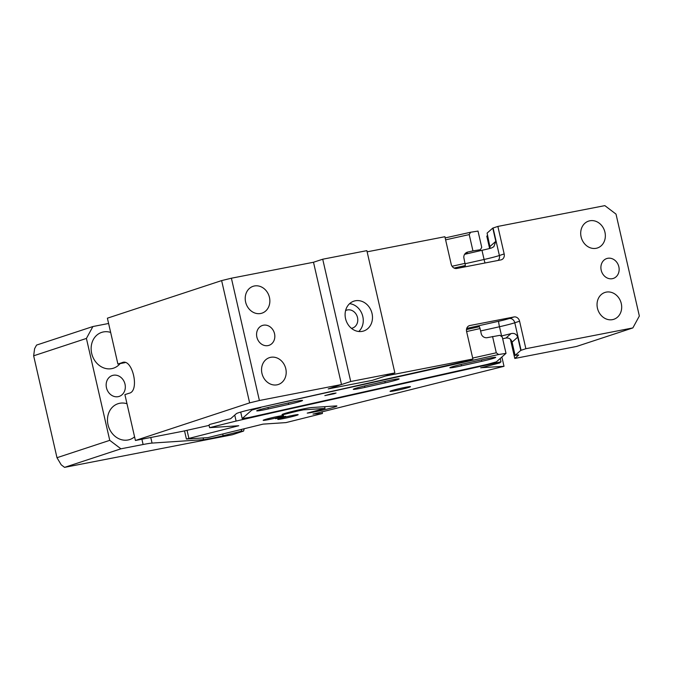 <?xml version="1.0" encoding="UTF-8"?>
<svg xmlns="http://www.w3.org/2000/svg" width="673" height="673" viewBox="0 0 673 673"><rect width="100%" height="100%" fill="white"/><g stroke="black" fill="none" stroke-linecap="round" stroke-linejoin="round"><path stroke-width="1.01" d="M322.031 411.699L322.443 413.5L313.046 414.013M209.017 425.05L209.614 427.666L238.764 425.731L186.404 439.048L207.915 437.618L263.059 424.125L285.966 422.602L322.443 413.5M501.881 357.001L504.01 366.305L313.071 414.122M504.01 366.305L480.732 367.736M500.232 358.457L500.998 361.796L499.719 362.924L480.758 367.845M271.135 412.591L271.236 413.045L500.998 361.796M298.089 410.059L298.282 410.892L282.921 414.719L282.795 414.164M282.921 414.719A15.706 0.875 -12.9 0 1 282.012 414.635A15.706 0.875 -12.9 0 1 292.116 411.472A15.706 0.875 -12.9 0 1 311.717 407.535L336.012 405.92A15.706 0.875 -12.9 0 1 336.921 406.012A15.706 0.875 -12.9 0 1 326.817 409.167A15.706 0.875 -12.9 0 1 307.216 413.104L325.025 408.41L324.63 406.677M234.742 415.098L236.105 421.062L271.236 413.045M209.614 427.666L236.105 421.062M390.062 391.316A10.474 0.58 167.1 0 0 390.062 391.341A10.474 0.58 167.1 0 0 400.199 389.617A10.474 0.58 167.1 0 0 410.471 386.689A10.474 0.58 167.1 0 0 410.471 386.672A10.474 0.58 167.1 0 0 400.334 388.397A10.474 0.58 167.1 0 0 390.062 391.316M188.852 438.182L187.044 430.308M281.566 417.008L285.773 416.335L275.568 418.673L281.566 417.008M186.404 439.048L184.528 430.863M303.304 408.94L303.506 409.84L325.025 408.41M303.506 409.84L298.282 410.892M269.915 418.219A10.474 0.58 -12.9 0 1 283.585 415.653A10.474 0.58 -12.9 0 1 276.855 417.756A10.474 0.58 -12.9 0 1 263.177 420.322A10.474 0.58 -12.9 0 1 269.915 418.219M284.486 417.252A10.474 0.58 -12.9 0 1 298.164 414.686A10.474 0.58 -12.9 0 1 291.426 416.789A10.474 0.58 -12.9 0 1 277.756 419.355A10.474 0.58 -12.9 0 1 284.486 417.252M487.639 235.432L486.798 236.173L489.616 248.488M502.672 338.771L505.171 338.208A10.474 0.58 -12.9 0 1 505.995 338.031C509.082 337.686 511.11 339.049 512.077 342.136L515.106 355.386A10.474 0.58 -12.9 0 1 518.664 355.016A10.474 0.58 -12.9 0 1 518.622 355.092L514.803 358.457L510.403 339.242M490.222 248.337L487.101 233.102L492.779 228.097A16.749 0.934 167.1 0 0 493.082 228.004L497.869 226.422L604.85 205.635L616.014 214.107L639.35 316.016L632.856 327.919L576.509 346.469L514.803 358.457M515.106 355.386L520.784 350.381A16.749 0.934 167.1 0 0 521.087 350.288L525.874 348.715L632.856 327.919M520.784 350.381L517.747 337.139C516.401 334.035 514.138 332.866 510.975 333.64A16.749 0.934 -12.9 0 1 501.587 335.911L500.948 336.054M367.138 251.828L444.895 236.719L451.196 264.237A5.233 4.484 71.8 0 0 456.774 268.468L500.922 259.896A5.233 4.484 71.8 0 0 501.385 259.77A5.233 4.484 71.8 0 0 504.17 253.94L497.869 226.422M472.9 359.003L466.238 361.199L253.83 408.789A16.749 0.934 167.1 0 0 236.366 413.659L230.612 418.732A10.474 0.58 167.1 0 0 220.551 421.576L209.707 424.444L208.479 425.521L182.333 431.359L135.408 440.479L249.633 402.875L259.399 400.494L341.505 384.535L328.188 388.918L372.329 380.346L385.654 375.963L472.9 359.003L466.599 331.495A5.233 4.484 71.8 0 1 469.375 325.656A5.233 4.484 71.8 0 1 469.847 325.539L468.921 325.841M521.087 350.288L514.786 322.771L519.573 321.198A5.233 4.484 71.8 0 0 513.987 316.958L469.847 325.539M519.573 321.198L525.874 348.715M616.3 276.611A10.474 8.976 71.8 0 0 617.747 263.808A10.474 8.976 71.8 0 0 606.752 258.55A10.474 8.976 71.8 0 0 603.74 260.375A10.474 8.976 71.8 0 0 602.301 273.179A10.474 8.976 71.8 0 0 613.296 278.437A10.474 8.976 71.8 0 0 616.3 276.611M617.839 316.84A14.133 12.114 71.8 0 0 619.791 299.544A14.133 12.114 71.8 0 0 604.943 292.452A14.133 12.114 71.8 0 0 600.88 294.917A14.133 12.114 71.8 0 0 598.936 312.205A14.133 12.114 71.8 0 0 613.784 319.305A14.133 12.114 71.8 0 0 617.839 316.84M601.502 245.502A14.133 12.114 71.8 0 0 603.454 228.214A14.133 12.114 71.8 0 0 588.606 221.114A14.133 12.114 71.8 0 0 584.543 223.579A14.133 12.114 71.8 0 0 582.599 240.875A14.133 12.114 71.8 0 0 597.447 247.967A14.133 12.114 71.8 0 0 601.502 245.502M490.137 246.352L495.808 241.346L493.856 246.705L491.366 248.043A16.749 0.934 -12.9 0 1 481.977 250.314L464.614 254.318M495.808 241.346L492.779 228.097M135.408 440.479L124.9 394.622L128.98 393.276C140.186 391.493 132.371 357.38 121.981 362.705L117.901 364.043L107.394 318.186L221.627 280.591L231.394 278.21L313.5 262.251L322.72 259.214L350.726 381.507L394.874 372.926L366.861 250.642L322.72 259.214M341.505 384.535L313.5 262.251M231.394 278.21L259.399 400.494M259.425 327.28A10.474 8.976 71.8 0 0 257.978 340.092A10.474 8.976 71.8 0 0 268.973 345.35A10.474 8.976 71.8 0 0 271.985 343.524A10.474 8.976 71.8 0 0 273.423 330.712A10.474 8.976 71.8 0 0 262.428 325.463A10.474 8.976 71.8 0 0 259.425 327.28M282.349 382.037A14.133 12.114 71.8 0 0 284.3 364.741A14.133 12.114 71.8 0 0 269.452 357.641A14.133 12.114 71.8 0 0 265.389 360.105A14.133 12.114 71.8 0 0 263.446 377.402A14.133 12.114 71.8 0 0 278.294 384.502A14.133 12.114 71.8 0 0 282.349 382.037M266.012 310.699A14.133 12.114 71.8 0 0 267.963 293.411A14.133 12.114 71.8 0 0 253.115 286.311A14.133 12.114 71.8 0 0 249.052 288.776A14.133 12.114 71.8 0 0 247.109 306.064A14.133 12.114 71.8 0 0 261.957 313.164A14.133 12.114 71.8 0 0 266.012 310.699M221.627 280.591L249.633 402.875M122.461 362.57L122.949 362.486M117.901 364.043L125.001 362.646M260.981 407.19L498.609 354.536L496.295 352.787L472.682 358.053M466.616 331.562L480.059 328.559L481.229 333.657A5.233 5.199 48.6 0 0 487.471 337.619L499.963 335.314L502.277 337.055L506.012 353.367L498.609 354.536M492.56 336.483L496.295 352.787M251.677 409.285L251.853 410.05L260.72 407.594M506.012 353.367L496.354 361.872L487.496 364.329L249.599 417.395L242.196 418.564L251.853 410.05M334.052 393.747L324.84 395.606L332.799 393.486L336.063 393.032L334.052 393.747M463.756 363.841L484.089 359.306A13.09 0.732 -12.9 0 1 495.707 357.388A13.09 0.732 -12.9 0 1 481.809 361.308L461.476 365.843A13.09 0.732 -12.9 0 1 449.858 367.761A13.09 0.732 -12.9 0 1 463.756 363.841M367.172 385.377L387.505 380.842A13.09 0.732 -12.9 0 1 399.123 378.924A13.09 0.732 -12.9 0 1 385.225 382.853L364.892 387.387A13.09 0.732 -12.9 0 1 353.275 389.305A13.09 0.732 -12.9 0 1 367.172 385.377M270.596 406.921L290.929 402.387A13.09 0.732 -12.9 0 1 302.547 400.469A13.09 0.732 -12.9 0 1 288.65 404.397L268.317 408.932A13.09 0.732 -12.9 0 1 256.699 410.85A13.09 0.732 -12.9 0 1 270.596 406.921M480.059 328.559L479.412 326.683L466.473 329.568M240.715 412.086L242.196 418.564M445.164 237.922L470.604 232.252L469.216 234.583L472.951 250.886L480.354 249.717L478.898 251.004M445.61 239.849L469.216 234.583M470.604 232.252L478.007 231.075L481.742 247.386L480.354 249.717M472.951 250.886L467.87 252.022A5.233 5.199 -131.4 0 0 463.949 258.247L465.405 265.541L454.082 268.064M452.063 266.256L465.119 263.345M460.248 267.795L463.731 267.013L465.405 265.541M350.726 381.507L328.188 388.918L372.329 380.346L394.874 372.926M368.737 306.484A15.706 13.46 -108.2 0 1 363.706 330.99A15.706 13.46 -108.2 0 1 348.85 325.656A15.706 13.46 -108.2 0 1 353.889 301.151A15.706 13.46 -108.2 0 1 368.737 306.484M358.768 331.503A15.706 13.46 71.8 0 0 359.517 309.521A15.706 13.46 71.8 0 0 349.607 303.674M351.424 328.323A9.422 8.076 71.8 0 0 352.517 328.054A9.422 8.076 71.8 0 0 355.537 313.357A9.422 8.076 71.8 0 0 346.629 310.152A9.422 8.076 71.8 0 0 345.594 310.589M34.609 348.648L36.561 345.081L92.908 326.531L86.413 338.435L33.65 355.807L34.609 348.648M86.413 338.435L109.749 440.344L120.913 448.815L64.566 467.365L232.311 434.766L243.576 431.065L241.237 431.216L223.133 435.734A15.706 0.875 -12.9 0 1 203.524 439.671L203.128 437.938M109.749 440.344L56.986 457.707L61.218 464.824L64.566 467.365M120.913 448.815L143.105 444.508A20.939 1.161 -12.9 0 1 152.056 443.086L203.524 439.671M33.65 355.807L56.986 457.707M108.605 323.477L92.908 326.531M243.576 431.065L244.181 428.827M241.733 429.441L241.237 431.216M120.063 363.63A18.844 16.152 -108.2 0 1 113.459 368.19A18.844 16.152 -108.2 0 1 96.693 363.058A18.844 16.152 -108.2 0 1 91.612 344.206A18.844 16.152 -108.2 0 1 101.673 332.386A18.844 16.152 -108.2 0 1 110.658 332.42M134.566 436.827A18.844 16.152 -108.2 0 1 129.796 439.528A18.844 16.152 -108.2 0 1 113.03 434.388A18.844 16.152 -108.2 0 1 107.949 415.544A18.844 16.152 -108.2 0 1 118.011 403.724A18.844 16.152 -108.2 0 1 126.995 403.75M106.427 382.407A10.995 9.422 -108.2 0 1 112.298 375.517A10.995 9.422 -108.2 0 1 122.082 378.512A10.995 9.422 -108.2 0 1 125.052 389.507A10.995 9.422 -108.2 0 1 119.171 396.405A10.995 9.422 -108.2 0 1 109.396 393.402A10.995 9.422 -108.2 0 1 106.427 382.407M267.77 413.34L267.913 413.971M505.995 338.031L510.975 333.64M512.077 342.136L517.747 337.139M504.17 253.94L499.383 255.513L493.082 228.004M498.096 260.443A5.233 4.484 -108.2 0 0 499.383 255.513A16.749 0.934 -12.9 0 1 484.08 259.484L481.977 250.314M501.587 335.911L499.484 326.741L480.606 330.965M498.685 321.265A11.517 0.639 -12.9 0 0 509.2 318.531A5.233 4.484 71.8 0 1 514.786 322.771A16.749 0.934 -12.9 0 1 499.484 326.741A5.233 0.446 77.4 0 1 498.685 321.265L466.726 328.424M509.2 318.531L513.987 316.958M485.014 262.983A5.233 0.446 77.4 0 1 484.08 259.484L465.169 263.715M461.476 365.843L461.156 364.438M481.481 359.887L481.809 361.308M364.892 387.387L364.573 385.974M384.897 381.423L385.225 382.853M268.317 408.932L267.989 407.518M288.322 402.967L288.65 404.397M467.87 252.022L465.657 253.965M223.133 435.734L222.771 434.169M150.777 437.492L152.056 443.086M143.105 444.508L141.894 439.217"/></g></svg>
